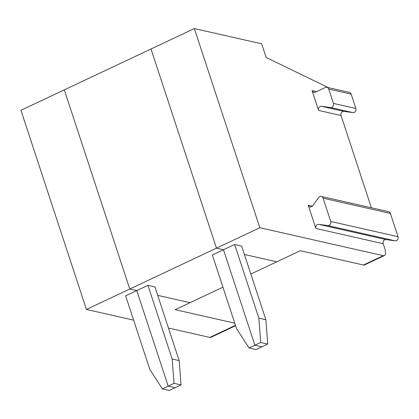 <?xml version="1.0" encoding="UTF-8"?>
<svg xmlns="http://www.w3.org/2000/svg" width="419" height="419" viewBox="0 0 419 419"><rect width="100%" height="100%" fill="white"/><g stroke="black" fill="none" stroke-linecap="round" stroke-linejoin="round"><path stroke-width="0.63" d="M386.124 239.605L318.817 224.354A2.985 2.614 -77.2 0 0 315.879 228.47L308.222 205.184A2.985 2.614 -77.2 0 0 310.039 206.923A2.985 2.614 -77.2 0 0 312.715 205.792L318.592 197.564A2.985 2.614 102.8 0 1 321.268 196.432L388.575 211.679A2.985 2.614 -77.2 0 1 390.393 213.423L398.05 236.709A2.985 2.614 -77.2 0 1 395.112 240.825L386.124 239.605A2.985 2.614 -77.2 0 0 383.186 243.717L384.742 248.441A8.951 3.562 -115.2 0 1 384.354 255.59L364.535 264.928A8.951 3.562 64.8 0 1 363.409 265.018L300.308 250.719L250.84 274.036M222.929 287.193L175.21 309.688L234.76 323.18M147.938 285.355L154.946 286.942L179.164 360.602L172.157 359.015L147.938 285.355L136.788 290.608L168.181 386.093L175.194 387.685L169.355 390.435L162.347 388.848L149.861 369.521L125.642 295.866L136.788 290.608L168.181 386.093L175.194 387.685L181.029 384.93L174.021 383.343L162.347 388.848M64.301 89.87L150.997 49.002L216.476 248.153L129.78 289.021L136.788 290.608L129.78 289.021L64.301 89.87L129.78 289.021L86.429 309.458L20.95 110.302L64.301 89.87M157.712 295.348L190.074 302.68L157.712 295.348M179.164 360.602L181.029 384.93M249.043 347.98L256.056 349.566L261.896 346.812L254.883 345.225L249.043 347.98L236.562 328.653L212.344 254.998L223.489 249.74L216.476 248.153L259.827 227.721L194.348 28.565L261.655 43.812L266.144 57.455L328.197 87.581M265.866 319.734L258.853 318.147L234.635 244.487L241.648 246.073L265.866 319.734L267.731 344.062L261.896 346.812L254.883 345.225L223.489 249.74L216.476 248.153L150.997 49.002L194.348 28.565M174.021 383.343L172.157 359.015M276.776 261.812L244.413 254.48L276.776 261.812M351.169 94.118L328.732 89.038L333.456 103.409A2.985 2.614 102.8 0 1 330.518 107.521L321.535 106.3A2.985 2.614 -77.2 0 0 318.592 110.412L312.076 90.583A2.985 2.614 -77.2 0 0 313.894 92.327A2.985 2.614 -77.2 0 0 315.449 92.143L325.359 87.477A2.985 2.614 -77.2 0 1 326.914 87.293L349.352 92.374A2.985 2.614 -77.2 0 1 351.169 94.118L355.893 108.49A2.985 2.614 102.8 0 1 352.955 112.606L343.968 111.381A2.985 2.614 -77.2 0 0 341.029 115.497L371.375 207.782M318.817 224.354L327.805 225.579A2.985 2.614 102.8 0 0 330.743 221.462L323.086 198.177A2.985 2.614 102.8 0 0 321.268 196.432M384.354 255.59A8.951 3.562 -115.2 0 1 383.223 255.674L259.827 227.721M234.635 244.487L223.489 249.74L254.883 345.225L260.718 342.475L258.853 318.147M267.731 344.062L260.718 342.475M328.732 89.038A2.985 2.614 -77.2 0 0 326.914 87.293M235.593 325.71L210.951 337.326A8.951 3.562 -115.2 0 1 209.825 337.41L168.459 328.04M133.624 320.147L86.429 309.458M355.893 108.49L333.456 103.409M395.112 240.825L327.805 225.579M312.433 206.138L308.222 205.184M363.409 265.018L383.223 255.674M398.05 236.709L330.743 221.462M343.968 111.381L321.535 106.3M341.029 115.497L318.592 110.412M390.393 213.423L323.086 198.177M383.186 243.717L315.879 228.47M316.591 91.609L312.076 90.583M352.955 112.606L330.518 107.521M209.825 337.41L235.462 325.327"/></g></svg>
